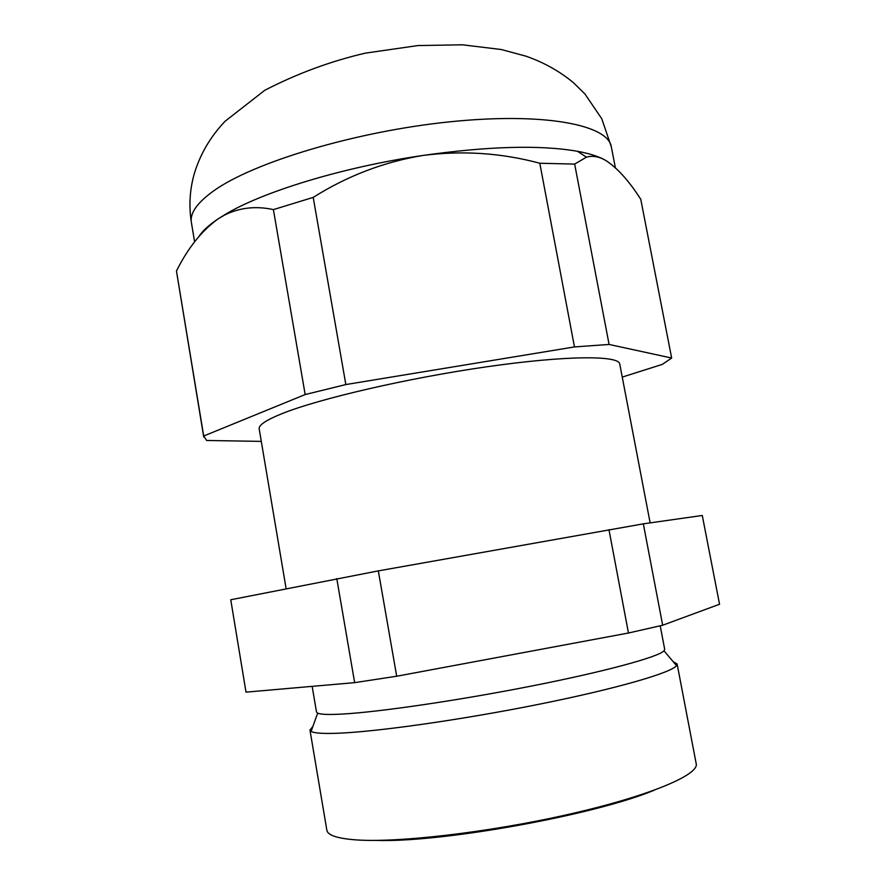 <?xml version="1.0" encoding="UTF-8"?>
<svg xmlns="http://www.w3.org/2000/svg" width="896" height="896" viewBox="0 0 896 896"><rect width="100%" height="100%" fill="white"/><g stroke="black" fill="none" stroke-linecap="round" stroke-linejoin="round"><path stroke-width="1.34" d="M312.861 726.488L309.96 730.05L326.85 830.2C327.6 835.094 336.784 838.286 354.39 839.765C395.427 843.192 488.41 832.597 568.702 814.341C649.163 796.107 699.238 774.794 696.203 763.739L677.118 663.981L673.165 661.662M309.96 730.05L311.091 731.394C313.981 733.118 322.37 733.757 336.28 733.298C374.707 732.077 460.555 720.026 538.552 704.357C616.672 688.688 671.362 672.75 676.525 665.65L677.118 663.981M312.155 686.347L316.501 711.995L317.666 713.138C320.51 714.47 328.552 714.795 341.779 714.09C378.358 712.163 459.166 700.37 532.706 685.81C606.346 671.261 658.504 656.902 664.003 650.821L664.698 649.342L660.218 625.811M662.67 625.229L719.544 604.251L702.274 515.469L643.328 523.846L662.67 625.229L628.466 633.013L396.693 676.234L354.648 682.64L246.008 692.138L230.754 599.76L246.008 692.138M643.328 523.846L378.325 570.886L396.693 676.234M378.325 570.886L230.754 599.76M286.126 588.706L259.19 428.926C258.496 425.174 266.067 420.101 281.904 413.694C318.808 398.776 407.422 378.146 486.741 366.789C566.194 355.365 618.946 355.275 619.752 364.045L650.138 522.883M622.25 377.093L662.267 364.392L671.653 358.042L609.09 344.456L574.47 346.931L345.845 384.563L305.166 394.554L203.706 436.016L206.629 440.474L261.285 441.392M671.653 358.042L640.774 199.338C628.936 180.768 617.176 167.754 605.494 160.294L606.715 161.022M199.102 236.219C202.686 230.754 209.048 224.963 218.187 218.837L224.65 214.782C262.08 191.957 342.485 167.194 422.957 155.445C488.79 146.182 540.299 144.805 577.472 151.301C589.646 153.552 598.987 156.554 605.494 160.294C598.718 156.475 592.368 155.434 586.432 157.17L574.661 164.091L609.09 344.456M203.728 436.99L176.456 271.051C187.824 248.125 201.723 230.72 218.187 218.837L224.37 215.174C239.478 207.603 255.819 205.755 273.403 209.608L305.166 394.554M574.661 164.091L539.806 163.251C501.502 152.947 462.549 150.338 422.957 155.445C383.981 161.896 347.39 175.874 313.208 197.389L273.403 209.608M608.966 529.693L628.466 633.013M336.784 578.592L354.648 682.64M313.208 197.389L345.845 384.563M176.456 271.051L203.706 436.016M539.806 163.251L574.47 346.931M375.581 840.392C440.362 842.901 594.227 815.214 654.069 790.283M194.6 241.819L191.386 222.466C189.739 213.293 197.12 202.798 213.494 190.994C252.941 162.478 355.544 131.41 449.904 121.811C544.41 112.056 608.227 124.858 611.341 146.91L615.35 167.686M317.666 713.138L311.091 731.394M664.003 650.821L676.525 665.65M611.341 146.91L601.787 118.787L584.976 94.024L573.485 82.746C559.619 71.232 543.771 62.384 525.952 56.179L501.301 49.526L462.482 44.8L417.906 45.562L365.4 53.133C330.814 61.141 297.293 73.528 264.813 90.261L225.187 121.173C210.09 136.976 199.64 155.03 193.827 175.336C189.661 190.971 188.854 206.685 191.386 222.466M577.472 151.301L586.432 157.17"/></g></svg>
